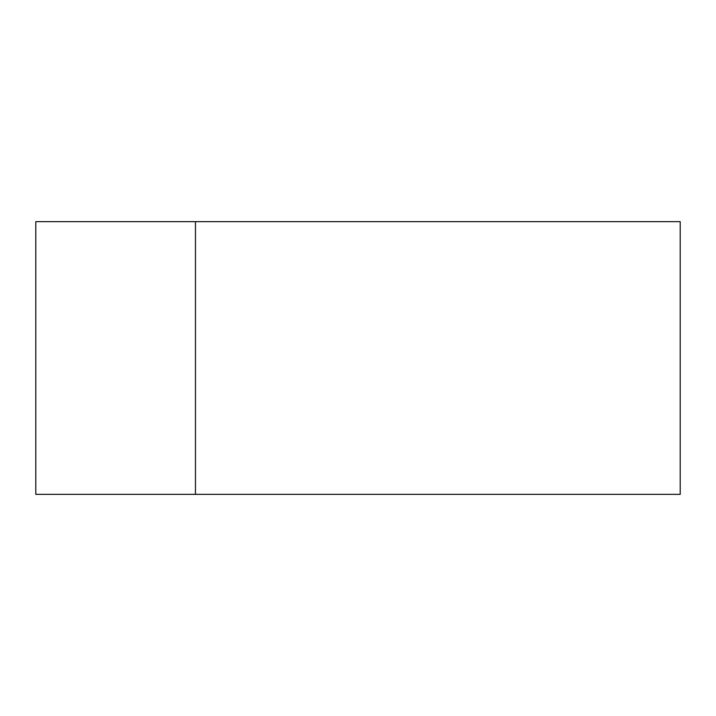 <?xml version="1.0" encoding="UTF-8"?>
<svg xmlns="http://www.w3.org/2000/svg" width="716" height="716" viewBox="0 0 716 716"><rect width="100%" height="100%" fill="white"/><g stroke="black" fill="none" stroke-linecap="round" stroke-linejoin="round"><path stroke-width="1.07" d="M195.459 221.647L35.8 221.647L35.8 494.353L195.459 494.353L195.459 221.647L680.2 221.647L680.2 494.353L195.459 494.353"/></g></svg>
